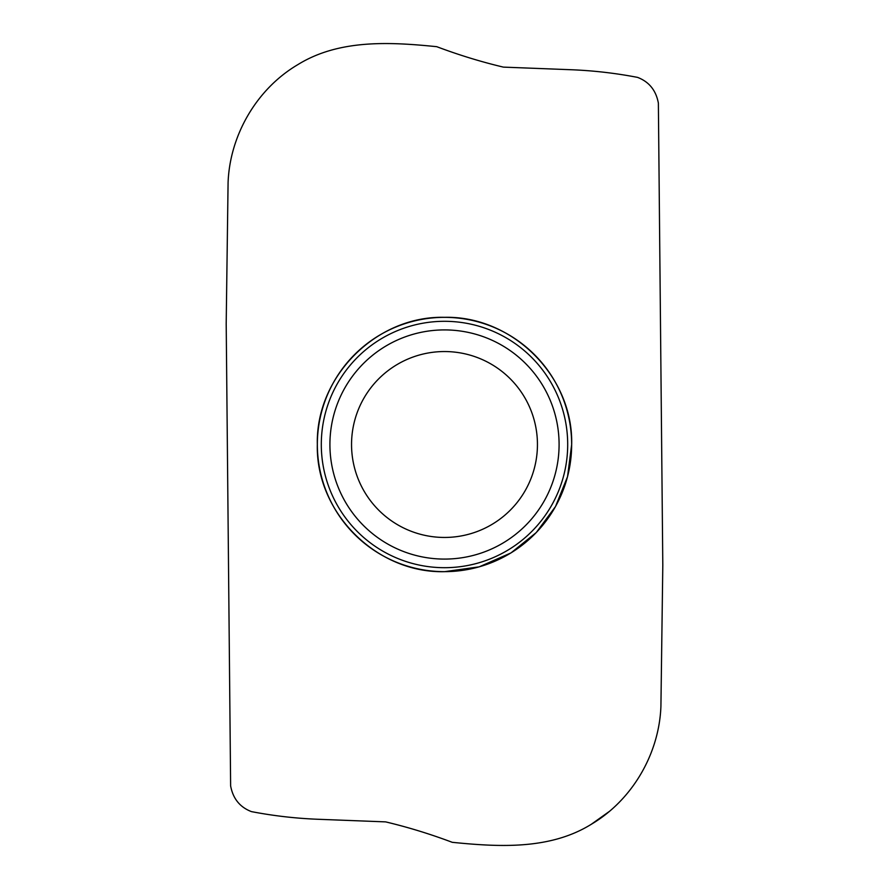 <?xml version="1.0" encoding="UTF-8"?>
<svg xmlns="http://www.w3.org/2000/svg" width="889" height="889" viewBox="0 0 889 889"><rect width="100%" height="100%" fill="white"/><g stroke="black" fill="none" stroke-linecap="round" stroke-linejoin="round"><path stroke-width="1.33" d="M317.329 444.5C315.617 512.597 376.514 573.338 444.5 571.671L479.182 566.849L510.975 552.925L536.256 532.567L555.514 506.53L567.526 476.693L571.671 444.5C573.383 376.403 512.486 315.662 444.5 317.329C376.436 315.628 315.662 376.469 317.329 444.5M608.998 811.679L591.263 824.303L608.998 811.679M317.351 444.5A127.149 127.149 -48.4 0 1 444.5 317.351A127.149 127.149 -48.4 0 1 571.649 444.5A127.149 127.149 -48.4 0 1 444.5 571.649A127.149 127.149 -48.4 0 1 317.351 444.5M537.445 444.5A92.945 92.945 0 0 1 398.028 524.999A92.945 92.945 0 0 1 398.028 364.001A92.945 92.945 0 0 1 537.445 444.5A92.945 92.945 0 0 1 398.028 524.999A92.945 92.945 0 0 1 398.028 364.001A92.945 92.945 0 0 1 537.445 444.5M591.263 824.303C632.468 799.967 659.127 753.661 660.916 706.488L662.805 565.248L658.371 103.124C656.026 90.389 649.092 81.799 637.58 77.387C615.444 73.131 593.174 70.575 570.782 69.72L503.385 67.12C481.205 61.863 459.002 55.051 436.743 46.684C390.315 42.016 339.131 39.027 297.737 64.697C256.532 89.033 229.873 135.339 228.084 182.512L226.195 323.752L230.629 785.876C232.974 798.622 239.908 807.201 251.431 811.613C273.556 815.869 295.826 818.425 318.218 819.28L385.615 821.881C407.795 827.137 429.998 833.949 452.257 842.316C498.685 846.984 549.869 849.973 591.263 824.303M567.693 444.5A123.193 123.193 0 0 1 382.903 551.191A123.193 123.193 0 0 1 382.903 337.809A123.193 123.193 0 0 1 567.693 444.5M559.092 444.5A114.592 114.592 0 0 1 387.204 543.735A114.592 114.592 0 0 1 387.204 345.265A114.592 114.592 0 0 1 559.092 444.5"/></g></svg>
